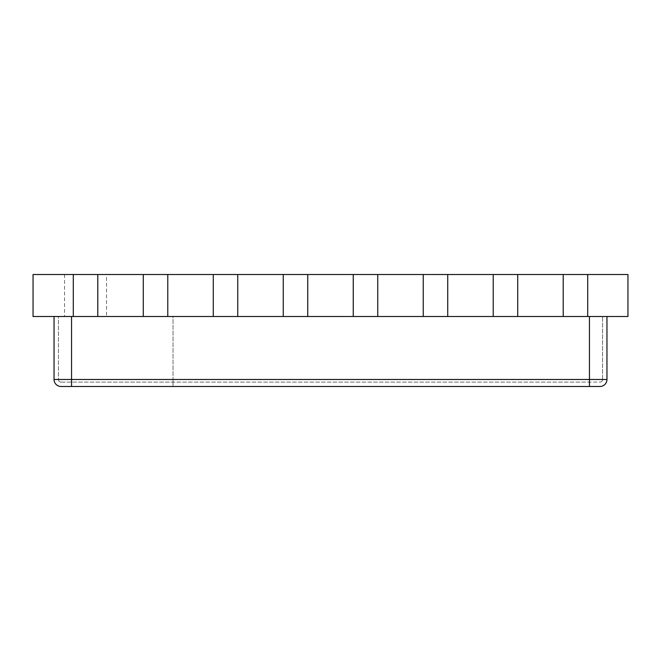 <?xml version="1.0" encoding="UTF-8"?>
<svg xmlns="http://www.w3.org/2000/svg" width="661" height="661" viewBox="0 0 661 661"><rect width="100%" height="100%" fill="white"/><g stroke="black" fill="none" stroke-linecap="round" stroke-linejoin="round"><path stroke-width="0.5" stroke-dasharray="3.31 2.48" d="M54.045 316.503L54.045 379.488A6.998 6.998 0 0 0 61.043 386.487L173.025 386.487L173.025 316.503L602.576 316.503L71.545 316.503L71.545 379.488L589.455 379.488L173.025 379.488L173.025 382.116L589.455 382.116L61.043 382.116A2.627 2.627 0 0 1 58.424 379.488L58.424 316.503L71.545 316.503L54.045 316.503L58.424 316.503L58.424 379.488A2.627 2.627 0 0 0 61.043 382.116L173.025 382.116L173.025 386.487L589.455 386.487L589.455 379.488L173.025 379.488L173.025 316.503L589.455 316.503L71.545 316.503M589.455 316.503L606.955 316.503L589.455 316.503L589.455 379.488L589.455 316.503L589.455 379.488L602.576 379.488L602.576 316.503L602.576 379.488A2.627 2.627 0 0 1 599.957 382.116L589.455 382.116L599.957 382.116A2.627 2.627 0 0 0 602.576 379.488L589.455 379.488L589.455 382.116L589.455 379.488L606.955 379.488L606.955 316.503M606.955 379.488A6.998 6.998 0 0 1 599.957 386.487A6.998 6.998 0 0 0 606.955 379.488M106.537 274.513L64.547 274.513L106.537 274.513L106.537 316.503L64.547 316.503L106.537 316.503M64.547 274.513L64.547 316.503M167.778 316.503L167.778 274.513L33.05 274.513L33.05 316.503L104.785 316.503L97.787 316.503L97.787 274.513L57.548 274.513L73.297 274.513L73.297 316.503L493.222 316.503L493.222 274.513L486.223 274.513L563.213 274.513L563.213 316.503L493.222 316.503M237.762 316.503L237.762 274.513L206.273 274.513L213.272 274.513L213.272 316.503M307.753 316.503L307.753 274.513L276.257 274.513L283.255 274.513L283.255 316.503M377.745 316.503L377.745 274.513L346.248 274.513L353.247 274.513L353.247 316.503M447.728 316.503L447.728 274.513L416.232 274.513L423.238 274.513L423.238 316.503M594.702 274.513L556.215 274.513L627.95 274.513L627.95 316.503L556.215 316.503L594.702 316.503L587.703 316.503L587.703 274.513L594.702 274.513M517.72 316.503L517.72 274.513L136.282 274.513L143.28 274.513L143.28 316.503M167.778 274.513L143.28 274.513M237.762 274.513L213.272 274.513M307.753 274.513L283.255 274.513M377.745 274.513L353.247 274.513M447.728 274.513L423.238 274.513M517.72 274.513L493.222 274.513M587.703 316.503L563.213 316.503M587.703 274.513L563.213 274.513M97.787 316.503L73.297 316.503M97.787 274.513L73.297 274.513M61.043 382.116A2.627 2.627 0 0 1 58.424 379.488L71.545 379.488L71.545 382.116M602.576 379.488A2.627 2.627 0 0 1 599.957 382.116"/><path stroke-width="0.99" d="M71.545 316.503L71.545 379.488L589.455 379.488L589.455 386.487L599.957 386.487L61.043 386.487A6.998 6.998 0 0 1 54.045 379.488L54.045 316.503M606.955 316.503L606.955 379.488A6.998 6.998 0 0 1 599.957 386.487M66.298 274.513L33.05 274.513L33.05 316.503L97.787 316.503L97.787 274.513L66.298 274.513M563.213 274.513L563.213 316.503L627.95 316.503L627.95 274.513L97.787 274.513M563.213 316.503L97.787 316.503M517.72 316.503L517.72 274.513M493.222 274.513L493.222 316.503M447.728 316.503L447.728 274.513M423.238 274.513L423.238 316.503M377.745 316.503L377.745 274.513M353.247 274.513L353.247 316.503M307.753 316.503L307.753 274.513M283.255 274.513L283.255 316.503M237.762 316.503L237.762 274.513M213.272 274.513L213.272 316.503M167.778 316.503L167.778 274.513M143.28 274.513L143.28 316.503M73.297 274.513L73.297 316.503M587.703 316.503L587.703 274.513M606.955 379.488L589.455 379.488L589.455 316.503M61.043 386.487A6.998 6.998 0 0 1 54.045 379.488L71.545 379.488L71.545 386.487"/></g></svg>
